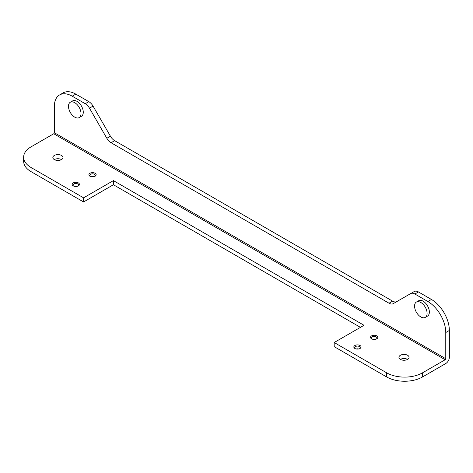 <?xml version="1.0" encoding="UTF-8"?>
<svg xmlns="http://www.w3.org/2000/svg" width="473" height="473" viewBox="0 0 473 473"><rect width="100%" height="100%" fill="white"/><g stroke="black" fill="none" stroke-linecap="round" stroke-linejoin="round"><path stroke-width="0.71" d="M89.959 176.228L89.959 176.228A3.63 2.093 180 0 1 89.959 173.266A3.63 2.093 180 0 1 95.091 173.266A3.63 2.093 180 0 1 95.091 176.228A3.63 2.093 180 0 1 89.959 176.228M94.754 176.399A2.785 1.608 0 0 0 95.309 175.436A2.785 1.608 0 0 0 94.494 174.301A2.785 1.608 0 0 0 91.46 173.952A2.785 1.608 0 0 0 89.74 175.436A2.785 1.608 0 0 0 90.296 176.399M93.116 176.813A3.63 2.093 0 0 0 91.933 176.813M91.36 176.731A2.785 1.608 180 0 1 93.689 176.731M73.25 185.871L73.25 185.871A3.63 2.093 180 0 1 73.25 182.909A3.63 2.093 180 0 1 78.382 182.909A3.63 2.093 180 0 1 78.382 185.871A3.63 2.093 180 0 1 73.25 185.871M78.045 186.049A2.785 1.608 0 0 0 78.601 185.079A2.785 1.608 0 0 0 77.785 183.944A2.785 1.608 0 0 0 74.752 183.595A2.785 1.608 0 0 0 73.031 185.079A2.785 1.608 0 0 0 73.587 186.049M76.407 186.457A3.63 2.093 0 0 0 75.225 186.457M74.651 186.374A2.785 1.608 180 0 1 76.981 186.374M371.601 338.834L371.601 338.834A3.63 2.093 180 0 1 371.601 335.871A3.63 2.093 180 0 1 376.733 335.871A3.63 2.093 180 0 1 376.733 338.834A3.63 2.093 180 0 1 371.601 338.834M376.396 339.005A2.785 1.608 0 0 0 376.951 338.041A2.785 1.608 0 0 0 376.136 336.9A2.785 1.608 0 0 0 373.102 336.551A2.785 1.608 0 0 0 371.382 338.041A2.785 1.608 0 0 0 371.938 339.005M374.758 339.419A3.63 2.093 0 0 0 373.575 339.419M373.002 339.336A2.785 1.608 180 0 1 375.331 339.336M354.892 348.477L354.892 348.477A3.63 2.093 180 0 1 354.892 345.515A3.63 2.093 180 0 1 360.024 345.515A3.63 2.093 180 0 1 360.024 348.477A3.63 2.093 180 0 1 354.892 348.477M359.687 348.648A2.785 1.608 0 0 0 360.243 347.685A2.785 1.608 0 0 0 359.427 346.549A2.785 1.608 0 0 0 356.394 346.201A2.785 1.608 0 0 0 354.673 347.685A2.785 1.608 0 0 0 355.229 348.648M358.049 349.062A3.63 2.093 0 0 0 356.867 349.062M356.293 348.979A2.785 1.608 180 0 1 358.623 348.979M61.496 155.451A5.061 2.921 0 0 0 55.98 154.819A5.061 2.921 0 0 0 52.852 157.521A5.061 2.921 0 0 0 54.336 159.59A5.061 2.921 0 0 0 59.852 160.223A5.061 2.921 0 0 0 62.98 157.521A5.061 2.921 0 0 0 61.496 155.451M61.496 159.59A5.061 2.921 0 0 0 54.336 159.59M407.584 355.264A5.061 2.921 0 0 0 402.062 354.632A5.061 2.921 0 0 0 398.94 357.334A5.061 2.921 0 0 0 400.418 359.397A5.061 2.921 0 0 0 405.94 360.03A5.061 2.921 0 0 0 409.062 357.334A5.061 2.921 0 0 0 407.584 355.264M407.578 359.397A5.061 2.921 0 0 0 400.418 359.397M360.444 327.357L113.408 184.736L83.573 201.959L31.064 171.646A25.317 14.616 180 0 1 23.65 161.311L23.65 157.178A25.317 14.616 -0 0 0 31.064 167.513L31.064 171.646M449.35 330.461L445.767 332.525A25.317 14.616 -120 0 0 427.87 301.52L431.447 299.456A25.317 14.616 60 0 1 449.35 330.461L449.35 357.334A5.061 2.921 120 0 1 445.767 363.53L422.501 376.969A25.317 14.616 180 0 1 386.695 376.969L334.186 346.65L334.186 342.517L364.021 325.294L113.408 180.603L83.573 197.826L31.064 167.513M431.447 299.456L418.451 291.947L414.868 294.017A8.437 4.872 -120 0 0 410.647 293.597L414.23 291.534A8.437 4.872 60 0 1 418.451 291.947M427.87 301.52L414.868 294.017M386.695 376.969L386.695 372.836L334.186 342.517M386.695 372.836A25.317 14.616 -0 0 0 422.501 372.836L422.501 376.969M445.767 332.525L445.767 358.711A0.845 0.485 120 0 1 445.176 359.74L422.501 372.836M445.176 359.74L53.739 133.753L31.064 146.843A25.317 14.616 -0 0 0 23.65 157.178M53.739 133.753A0.845 0.485 120 0 0 54.336 132.718L54.336 106.537A25.317 14.616 -120 0 1 59.58 94.943A25.317 14.616 -120 0 1 72.239 96.202L85.235 103.705L88.818 101.636L75.816 94.133L72.239 96.202M83.573 201.959L83.573 197.826M88.818 101.636A8.437 4.872 60 0 1 93.039 106.094L110.428 136.212A8.437 4.872 -120 0 0 114.643 140.664L392.62 301.153A8.437 4.872 -120 0 0 396.823 301.579M59.58 94.943L63.157 92.879A25.317 14.616 60 0 1 75.816 94.133M93.039 106.094L89.456 108.157L106.845 138.276A8.437 4.872 -120 0 0 111.066 142.734L389.043 303.223A8.437 4.872 -120 0 0 393.258 303.636L410.647 293.597M89.456 108.157A8.437 4.872 -120 0 0 85.235 103.705M113.408 184.736L113.408 180.603M425.257 317.395L427.527 316.088A8.863 5.114 -120 0 0 428.887 308.993A8.863 5.114 -120 0 0 418.664 300.739L416.4 302.046A8.863 5.114 -120 0 0 415.04 309.141A8.863 5.114 -120 0 0 423.223 317.791A8.863 5.114 -120 0 0 425.257 317.395A8.863 5.114 -120 0 0 426.616 310.3A8.863 5.114 -120 0 0 418.434 301.656A8.863 5.114 -120 0 0 416.4 302.046M79.174 117.582L81.439 116.275A8.863 5.114 -120 0 0 82.799 109.18A8.863 5.114 -120 0 0 72.582 100.926L70.311 102.239A8.863 5.114 -120 0 0 68.952 109.328A8.863 5.114 -120 0 0 77.134 117.978A8.863 5.114 -120 0 0 79.174 117.582A8.863 5.114 -120 0 0 80.534 110.493A8.863 5.114 -120 0 0 72.351 101.843A8.863 5.114 -120 0 0 70.311 102.239M445.767 358.711L54.336 132.718M392.62 301.153L389.043 303.223M114.643 140.664L111.066 142.734M110.428 136.212L106.845 138.276"/></g></svg>
